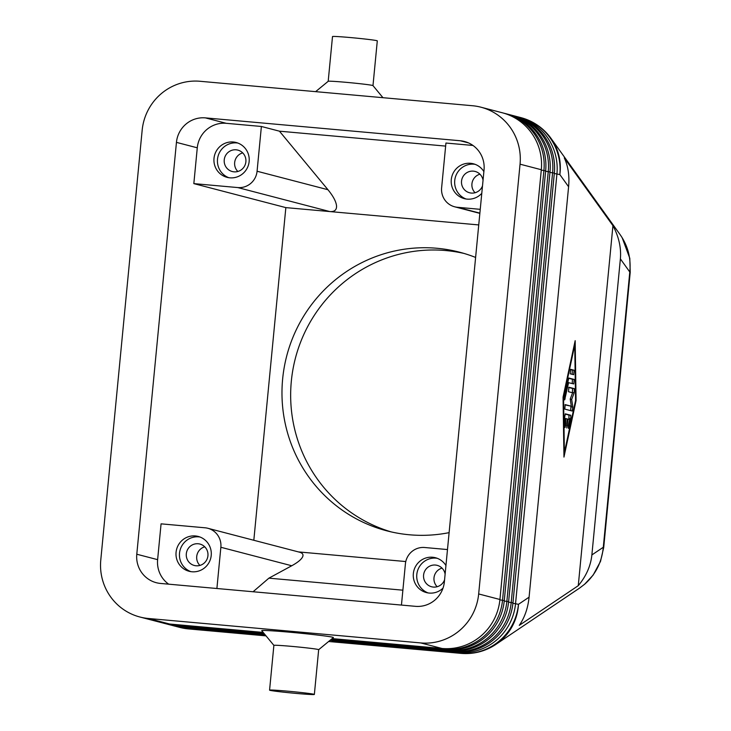 <?xml version="1.0" encoding="UTF-8"?>
<svg xmlns="http://www.w3.org/2000/svg" width="731" height="731" viewBox="0 0 731 731"><rect width="100%" height="100%" fill="white"/><g stroke="black" fill="none" stroke-linecap="round" stroke-linejoin="round"><path stroke-width="1.1" d="M549.392 136.249A53.993 51.618 144.3 0 1 550.982 138.342L620.226 234.788C627.956 245.881 631.145 258.281 629.793 271.996A22.497 0.722 5.5 0 1 630.223 272.17L603.715 547.446A22.497 0.722 -174.5 0 0 603.294 547.263C601.86 562.084 595.683 574.374 584.763 584.133L579.665 588.026M603.696 547.464A22.497 0.722 -174.5 0 0 603.715 547.446L600.507 561.39L593.143 575.105L584.517 584.343M591.872 554.939C590.721 565.922 586.189 576.165 578.267 585.677L519.275 625.361C524.694 617.531 527.956 608.137 529.08 597.181L568.599 186.752C569.586 175.787 568.151 166.175 564.286 157.905L612.934 225.66C618.865 236.807 621.341 247.873 620.381 258.875L591.872 554.939L603.294 547.263L629.793 271.996L620.381 258.875M331.646 639.013L444.64 649.155A53.993 52.915 -75.4 0 0 483.438 636.765A53.993 52.915 -75.4 0 0 502.535 600.169L543.919 170.414A53.993 52.915 -75.4 0 0 532.131 131.041A53.993 52.915 -75.4 0 0 504.819 113.433A53.993 52.915 -75.4 0 0 503.513 113.104M263.187 632.425L169.601 624.018L148.338 618.472A53.993 52.915 104.6 0 1 139.877 617.001A53.993 52.915 104.6 0 1 112.565 599.393A53.993 52.915 104.6 0 1 100.777 560.019L142.161 130.264A53.993 52.915 104.6 0 1 161.259 93.669A53.993 52.915 104.6 0 1 200.056 81.278L472.491 105.73A53.993 52.915 104.6 0 1 480.943 107.201A53.993 52.915 104.6 0 1 508.264 124.818A53.993 52.915 104.6 0 1 520.052 164.183L541.315 169.729L499.931 599.493A53.993 52.915 104.6 0 1 480.834 636.089A53.993 52.915 104.6 0 1 442.036 648.479L332.13 638.611M480.943 107.201L502.215 112.748A53.993 52.915 104.6 0 1 529.527 130.365A53.993 52.915 104.6 0 1 541.315 169.729M499.931 599.493L478.668 593.947A53.993 52.915 104.6 0 1 459.561 630.542A53.993 52.915 104.6 0 1 420.764 642.933L442.036 648.479M330.065 640.319L453.321 651.422A53.993 52.915 -75.4 0 0 492.118 639.031A53.993 52.915 -75.4 0 0 511.216 602.435L552.599 172.68A53.993 52.915 -75.4 0 0 540.812 133.307A53.993 52.915 -75.4 0 0 513.5 115.69L515.236 116.147A53.993 52.915 104.6 0 1 542.548 133.755A53.993 52.915 104.6 0 1 554.336 173.128L512.952 602.883A53.993 52.915 104.6 0 1 493.854 639.488A53.993 52.915 104.6 0 1 455.057 651.869L332.02 640.831L457.661 652.555A53.993 52.915 -75.4 0 0 496.459 640.164A53.993 52.915 -75.4 0 0 515.556 603.559L556.94 173.804A53.993 52.915 -75.4 0 0 545.152 134.44A53.993 52.915 -75.4 0 0 517.84 116.823A53.993 52.915 -75.4 0 0 516.534 116.503M330.832 639.68L448.98 650.288A53.993 52.915 -75.4 0 0 487.778 637.898A53.993 52.915 -75.4 0 0 506.875 601.302L548.259 171.547A53.993 52.915 -75.4 0 0 536.472 132.174A53.993 52.915 -75.4 0 0 509.16 114.566A53.993 52.915 -75.4 0 0 507.853 114.237M504.819 113.433L506.556 113.881A53.993 52.915 104.6 0 1 533.868 131.489A53.993 52.915 104.6 0 1 545.655 170.862L504.271 600.617A53.993 52.915 104.6 0 1 485.174 637.222A53.993 52.915 104.6 0 1 446.376 649.603L331.317 639.278M509.16 114.566L510.896 115.014A53.993 52.915 104.6 0 1 538.208 132.622A53.993 52.915 104.6 0 1 549.995 171.995L508.612 601.75A53.993 52.915 104.6 0 1 489.514 638.355A53.993 52.915 104.6 0 1 450.716 650.736L330.503 639.945M169.601 624.018A53.993 52.915 104.6 0 1 161.149 622.547L139.877 617.001M263.845 633.22L173.941 625.151A53.993 52.915 104.6 0 1 165.489 623.68L163.753 623.232A53.993 52.915 -75.4 0 0 172.205 624.703L263.58 632.9M264.512 634.024L178.282 626.284A53.993 52.915 104.6 0 1 169.83 624.813L168.093 624.365A53.993 52.915 -75.4 0 0 176.546 625.827L264.247 633.704M265.17 634.828L182.622 627.417A53.993 52.915 104.6 0 1 174.17 625.946L172.434 625.489A53.993 52.915 -75.4 0 0 180.886 626.96L264.905 634.508M401.447 605.076L405.413 563.839A18.001 17.635 104.6 0 1 424.72 547.51L447.482 549.557M216.943 534.151A18.001 17.635 104.6 0 1 220.863 547.272L291.751 565.757C297.937 562.349 301.611 559.279 302.762 556.529C303.511 554.427 302.442 552.983 299.573 552.207L207.832 528.275A18.001 17.635 104.6 0 1 216.943 534.151M479.874 213.132L457.478 207.284A18.001 17.635 104.6 0 1 441.625 187.803L445.937 143.038L472.984 145.46M445.645 146.099L279.443 131.178L327.954 189.722C333.199 196.136 336.059 201.5 336.534 205.822C336.772 209.98 334.524 211.889 329.791 211.561L478.741 224.929M327.954 189.722L257.074 171.237A18.001 17.635 104.6 0 1 237.776 187.565L329.791 211.561L285.848 207.613L253.821 540.273M445.115 574.2A11.066 10.846 -75.4 0 0 423.706 574.2A11.066 10.846 -75.4 0 0 444.576 579.802M443.013 588.135A18.001 17.635 104.6 0 1 413.545 572.135A18.001 17.635 104.6 0 1 445.947 565.556M437.175 558.283A18.001 17.635 -75.4 0 0 428.138 592.942M442.027 568.124A11.066 10.846 -75.4 0 0 437.175 586.719M233.984 171.831A11.066 10.846 -75.4 0 0 237.84 150.111A11.066 10.846 -75.4 0 0 224.362 158.965A11.066 10.846 -75.4 0 0 233.984 171.831M233.299 142.006A18.001 17.635 104.6 0 1 248.951 162.94A18.001 17.635 104.6 0 1 227.03 177.331A18.001 17.635 104.6 0 1 233.299 142.006M237.831 143.048A18.001 17.635 -75.4 0 0 228.794 177.697M242.674 152.889A11.066 10.846 -75.4 0 0 237.831 171.474M196.054 565.776A11.066 10.846 -75.4 0 0 199.901 544.056A11.066 10.846 -75.4 0 0 186.432 552.91A11.066 10.846 -75.4 0 0 196.054 565.776M195.369 535.951A18.001 17.635 104.6 0 1 211.021 556.885A18.001 17.635 104.6 0 1 189.101 571.277A18.001 17.635 104.6 0 1 195.369 535.951M199.892 536.983A18.001 17.635 -75.4 0 0 190.855 571.642M204.744 546.825A11.066 10.846 -75.4 0 0 199.901 565.419M483.045 180.265A11.066 10.846 -75.4 0 0 461.645 180.265A11.066 10.846 -75.4 0 0 482.506 185.857M481.784 193.322A18.001 17.635 104.6 0 1 451.475 178.19A18.001 17.635 104.6 0 1 483.876 171.611M475.104 164.338A18.001 17.635 -75.4 0 0 466.067 198.996M479.956 174.188A11.066 10.846 -75.4 0 0 475.104 192.774M328.192 81.305L332.504 36.55A22.497 0.722 -174.5 0 1 350.56 37.573A22.497 0.722 -174.5 0 1 377.297 40.863L372.984 85.618A22.497 0.722 -174.5 0 0 372.974 85.6A22.497 0.722 -174.5 0 0 346.247 82.338A22.497 0.722 -174.5 0 0 328.21 81.296L315.628 91.649M291.934 646.396A22.497 0.722 -174.5 0 0 273.878 645.372L261.753 630.689A36.002 1.16 5.5 0 1 290.627 632.288A36.002 1.16 5.5 0 1 333.382 637.587L318.661 649.704A22.497 0.722 -174.5 0 0 318.67 649.685A22.497 0.722 -174.5 0 0 291.934 646.396M287.63 691.16A22.497 0.722 -174.5 0 0 269.575 690.137A22.497 0.722 -174.5 0 0 296.311 693.427A22.497 0.722 -174.5 0 0 314.357 694.45A22.497 0.722 -174.5 0 0 287.63 691.16M449.108 532.643A143.989 141.101 104.6 0 1 386.927 530.861A143.989 141.101 104.6 0 1 282.65 378.914A143.989 141.101 104.6 0 1 459.598 252.204A143.989 141.101 104.6 0 1 475.616 257.44M463.92 253.41A143.989 141.101 -75.4 0 0 291.331 381.18A143.989 141.101 -75.4 0 0 391.286 531.921M257.074 171.237L261.387 126.472L226.235 123.311A27.001 26.453 -75.4 0 0 197.279 147.808L193.834 183.618L237.776 187.565M279.443 131.178L261.387 126.472M457.478 207.284L480.249 209.331M136.788 554.226L176.445 142.371A27.001 26.453 104.6 0 1 205.402 117.883L460.256 140.754A27.001 26.453 104.6 0 1 464.477 141.494A27.001 26.453 104.6 0 1 484.032 169.985L444.375 581.83A27.001 26.453 104.6 0 1 415.427 606.328L160.573 583.448A27.001 26.453 104.6 0 1 156.343 582.717A27.001 26.453 104.6 0 1 136.788 554.226L157.622 559.654L161.076 523.844L205.018 527.791A18.001 17.635 104.6 0 1 207.832 528.275M216.897 588.51L220.863 547.272M253.081 591.754L268.898 578.157L291.751 565.757M402.882 590.182L268.898 578.157M405.787 561.545L298.458 551.914M157.622 559.654A27.001 26.453 -75.4 0 0 168.678 584.179M193.834 183.618L285.848 207.613M175.477 626.266A53.993 52.915 -75.4 0 0 176.774 626.622A53.993 52.915 -75.4 0 0 185.226 628.093L265.563 635.303M171.136 625.133A53.993 52.915 -75.4 0 0 172.434 625.489M166.796 624A53.993 52.915 -75.4 0 0 168.093 624.365M162.456 622.876A53.993 52.915 -75.4 0 0 163.753 623.232M148.338 618.472L420.764 642.933M513.5 115.69A53.993 52.915 -75.4 0 0 512.193 115.37M478.668 593.947L520.052 164.183M565.675 418.516L565.757 424.272L565.072 427.534L564.652 417.099L565.337 413.837L570.756 415.254L570.81 418.708L568.471 428.421L568.407 424.967L569.577 419.53L568.06 419.137L566.772 427.973L567.192 418.909L564.67 418.424M568.882 419.347L569.001 415.089L565.109 414.075M568.06 419.137L567.174 419.055M572.135 374.309L572.327 370.069L570.399 369.566M574.082 370.224L573.652 374.701L570.217 373.806L570.628 369.329L574.082 370.224L572.327 370.069M574.73 345.16L563.555 397.308L564.387 452.599L575.571 400.442L574.73 345.16L574.219 345.114M564.387 452.599L563.893 452.553M576.074 400.57L563.957 457.076L563.053 397.18L575.169 340.673L576.074 400.57L575.553 400.524M563.555 397.308L563.053 397.262M568.617 382.569L564.661 399.894L564.588 396.43L568.782 378.028L574.2 379.435L573.789 383.912L567.585 382.477M572.254 383.519L572.446 379.279L568.554 378.265M570.673 410.639L570.966 406.189M571.313 406.217L570.217 399.044L572.601 392.785L568.49 391.715L568.91 387.238L574.347 388.654L574.21 392.748L571.669 399.428L572.839 407.066L572.199 411.032L564.78 409.104L565.2 404.627L571.313 406.217L564.972 404.864M571.669 399.428L570.253 399.3M572.4 392.73L572.583 388.49L568.681 387.476M612.934 225.66L578.267 585.677M529.08 597.181L518.471 604.318A53.993 52.276 56.1 0 1 500.836 640.594A53.993 52.276 56.1 0 1 495.874 644.395L579.71 587.998M457.606 652.034L460.567 653.313A53.993 10.627 95.1 0 0 460.914 653.368L328.63 641.498M512.915 603.249L518.471 604.318A53.993 52.915 -75.4 0 1 499.364 640.923A53.993 52.915 -75.4 0 1 460.567 653.313L328.658 641.471M266.011 635.842L188.132 628.852L185.181 627.646M188.479 628.916A53.993 10.627 -84.9 0 1 188.132 628.852A53.993 52.915 -75.4 0 1 179.68 627.381A53.993 53.993 0 0 0 188.479 628.916L266.038 635.879M554.299 173.494L559.845 174.563A53.993 52.915 -75.4 0 0 548.058 135.198A53.993 52.915 -75.4 0 0 520.746 117.581A53.993 53.993 0 0 1 550.982 138.342A53.993 51.618 144.3 0 1 559.845 174.563L568.599 186.752M444.585 648.644L446.376 649.603M545.655 170.862L541.278 170.104M448.925 649.777L450.716 650.736M549.995 171.995L545.618 171.237M504.271 600.617L499.894 599.859M453.266 650.901L455.057 651.869M554.336 173.128L549.959 172.361M508.612 601.75L504.235 600.992M512.952 602.883L508.575 602.125M205.402 117.883L226.235 123.311M460.256 140.754L468.525 142.92M176.445 142.371L197.279 147.808M180.84 626.513L182.622 627.417M176.5 625.38L178.282 626.284M173.941 625.151L172.16 624.247M567.411 425.853L566.525 425.771M565.757 424.272L564.761 424.181M570.756 415.254L569.001 415.089M568.946 427.397L568.197 427.324M570.81 418.708L569.047 418.543M565.127 398.87L564.378 398.797M574.2 379.435L572.446 379.279M572.839 407.066L571.075 406.911M574.21 392.748L572.455 392.593M574.347 388.654L572.583 388.49M372.974 85.6L382.953 97.698M269.575 690.137L273.878 645.372M318.67 649.685L314.357 694.45M454.664 206.8L479.856 213.37M176.774 626.622L179.68 627.381M517.84 116.823L520.746 117.581M460.914 653.368A53.993 53.993 0 0 0 495.874 644.395M630.213 272.151L629.802 258.29L622.127 237.621"/></g></svg>
